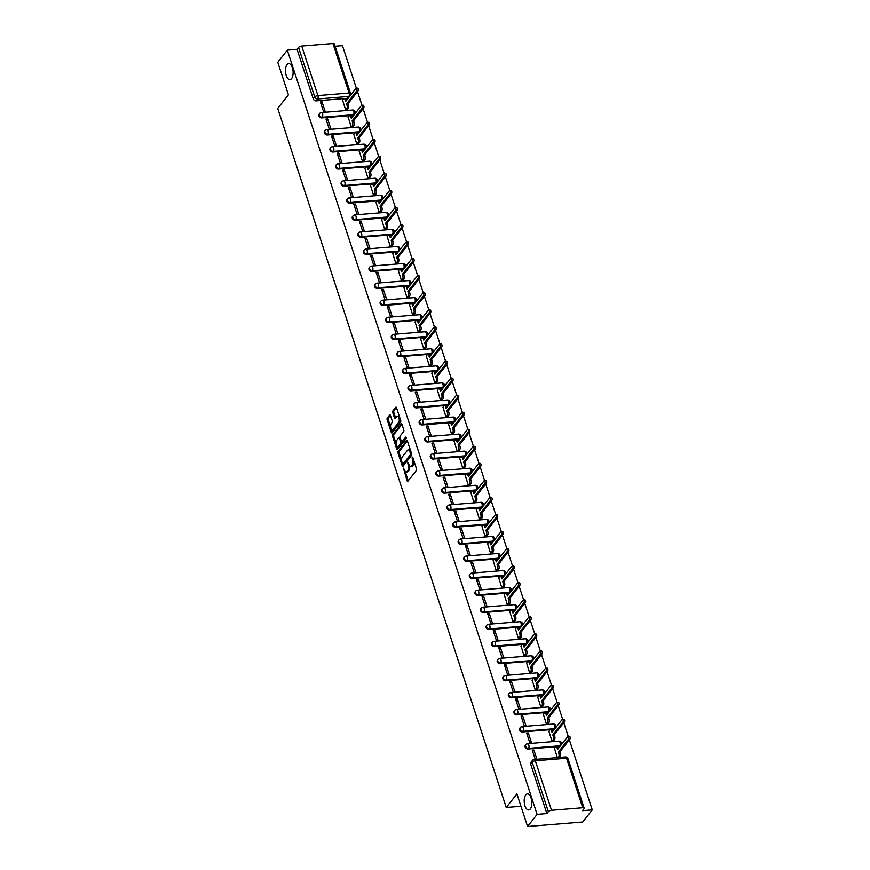 <?xml version="1.0" encoding="UTF-8"?>
<svg xmlns="http://www.w3.org/2000/svg" width="870" height="870" viewBox="0 0 870 870"><rect width="100%" height="100%" fill="white"/><g stroke="black" fill="none" stroke-linecap="round" stroke-linejoin="round"><path stroke-width="1.3" d="M403.441 468.147L407.084 480.719A1.229 0.576 -94.7 0 0 407.66 481.349A1.229 0.576 -94.7 0 0 407.91 481.197L416.371 470.442A1.229 0.576 -94.7 0 0 416.491 468.767L412.771 457.37L412.195 457.033L412.587 459.675A3.937 1.86 -94.7 0 1 412.206 465.026L411.499 465.918A3.937 1.86 -94.7 0 1 410.705 466.418A3.937 1.86 -94.7 0 1 408.878 464.395L407.812 462.59L408.215 465.232A3.937 1.86 -94.7 0 1 407.834 470.583L407.127 471.475A3.937 1.86 -94.7 0 1 406.323 471.975A3.937 1.86 -94.7 0 1 404.506 469.952L403.441 468.147M291.591 78.572A8.026 3.784 -94.7 0 0 292.82 69.415A8.026 3.784 -94.7 0 0 288.655 63.575A8.026 3.784 -94.7 0 0 287.013 64.576A8.026 3.784 -94.7 0 0 285.784 73.732A8.026 3.784 -94.7 0 0 289.96 79.572A8.026 3.784 -94.7 0 0 291.591 78.572M530.308 808.948A8.026 3.784 -94.7 0 0 531.537 799.791A8.026 3.784 -94.7 0 0 527.372 793.94A8.026 3.784 -94.7 0 0 525.741 794.952A8.026 3.784 -94.7 0 0 524.512 804.108A8.026 3.784 -94.7 0 0 528.677 809.948A8.026 3.784 -94.7 0 0 530.308 808.948M354.514 114.318A2.512 1.979 -141.8 0 1 353.492 114.709L322.281 117.254A2.512 1.979 -141.8 0 1 319.594 113.513L319.072 114.187A2.512 1.979 38.2 0 0 321.759 117.918L352.97 115.373A2.512 1.979 38.2 0 0 353.992 114.981M360.093 131.37A2.512 1.979 -141.8 0 1 359.071 131.761L327.859 134.306A2.512 1.979 -141.8 0 1 325.173 130.565L324.64 131.239A2.512 1.979 38.2 0 0 327.327 134.981L358.549 132.436A2.512 1.979 38.2 0 0 359.56 132.044M365.661 148.433A2.512 1.979 -141.8 0 1 364.65 148.824L333.428 151.369A2.512 1.979 -141.8 0 1 330.741 147.628L330.219 148.292A2.512 1.979 38.2 0 0 332.905 152.032L364.117 149.488A2.512 1.979 38.2 0 0 365.139 149.096M371.24 165.485A2.512 1.979 -141.8 0 1 370.218 165.876L339.006 168.421A2.512 1.979 -141.8 0 1 336.32 164.68L335.798 165.354A2.512 1.979 38.2 0 0 338.484 169.095L369.696 166.551A2.512 1.979 38.2 0 0 370.718 166.159M376.819 182.537A2.512 1.979 -141.8 0 1 375.796 182.928L344.585 185.473A2.512 1.979 -141.8 0 1 341.899 181.743L341.366 182.406A2.512 1.979 38.2 0 0 344.052 186.147L375.274 183.603A2.512 1.979 38.2 0 0 376.286 183.211M382.387 199.6A2.512 1.979 -141.8 0 1 381.375 199.991L350.153 202.536A2.512 1.979 -141.8 0 1 347.467 198.795L346.945 199.469A2.512 1.979 38.2 0 0 349.631 203.199L380.842 200.655A2.512 1.979 38.2 0 0 381.865 200.263M387.966 216.652A2.512 1.979 -141.8 0 1 386.943 217.043L355.732 219.588A2.512 1.979 -141.8 0 1 353.046 215.858L352.513 216.521A2.512 1.979 38.2 0 0 355.199 220.262L386.421 217.717A2.512 1.979 38.2 0 0 387.444 217.326M393.544 233.715A2.512 1.979 -141.8 0 1 392.522 234.106L361.311 236.651A2.512 1.979 -141.8 0 1 358.625 232.91L358.092 233.573A2.512 1.979 38.2 0 0 360.778 237.314L391.989 234.769A2.512 1.979 38.2 0 0 393.012 234.378M399.112 250.767A2.512 1.979 -141.8 0 1 398.101 251.158L366.879 253.703A2.512 1.979 -141.8 0 1 364.193 249.962L363.671 250.636A2.512 1.979 38.2 0 0 366.357 254.377L397.568 251.832A2.512 1.979 38.2 0 0 398.59 251.441M404.691 267.829A2.512 1.979 -141.8 0 1 403.669 268.221L372.458 270.766A2.512 1.979 -141.8 0 1 369.772 267.025L369.239 267.688A2.512 1.979 38.2 0 0 371.925 271.429L403.147 268.884A2.512 1.979 38.2 0 0 404.158 268.493M410.27 284.881A2.512 1.979 -141.8 0 1 409.248 285.273L378.037 287.818A2.512 1.979 -141.8 0 1 375.351 284.077L374.818 284.751A2.512 1.979 38.2 0 0 377.504 288.492L408.715 285.947A2.512 1.979 38.2 0 0 409.737 285.545M415.838 301.933A2.512 1.979 -141.8 0 1 414.816 302.325L383.605 304.87A2.512 1.979 -141.8 0 1 380.919 301.14L380.397 301.803A2.512 1.979 38.2 0 0 383.083 305.544L414.294 302.999A2.512 1.979 38.2 0 0 415.316 302.608M421.417 318.996A2.512 1.979 -141.8 0 1 420.395 319.388L389.184 321.933A2.512 1.979 -141.8 0 1 386.497 318.192L385.965 318.866A2.512 1.979 38.2 0 0 388.651 322.596L419.873 320.051A2.512 1.979 38.2 0 0 420.884 319.66M426.985 336.048A2.512 1.979 -141.8 0 1 425.974 336.44L394.752 338.985A2.512 1.979 -141.8 0 1 392.065 335.244L391.543 335.918A2.512 1.979 38.2 0 0 394.23 339.659L425.441 337.114A2.512 1.979 38.2 0 0 426.463 336.723M432.564 353.111A2.512 1.979 -141.8 0 1 431.542 353.503L400.33 356.047A2.512 1.979 -141.8 0 1 397.644 352.306L397.122 352.97A2.512 1.979 38.2 0 0 399.808 356.711L431.02 354.166A2.512 1.979 38.2 0 0 432.042 353.775M438.143 370.163A2.512 1.979 -141.8 0 1 437.121 370.555L405.909 373.099A2.512 1.979 -141.8 0 1 403.223 369.358L402.69 370.033A2.512 1.979 38.2 0 0 405.376 373.774L436.599 371.229A2.512 1.979 38.2 0 0 437.61 370.837M443.711 387.215A2.512 1.979 -141.8 0 1 442.699 387.618L411.477 390.162A2.512 1.979 -141.8 0 1 408.791 386.421L408.269 387.085A2.512 1.979 38.2 0 0 410.955 390.826L442.167 388.281A2.512 1.979 38.2 0 0 443.189 387.889M449.29 404.278A2.512 1.979 -141.8 0 1 448.267 404.67L417.056 407.214A2.512 1.979 -141.8 0 1 414.37 403.473L413.848 404.148A2.512 1.979 38.2 0 0 416.534 407.889L447.745 405.344A2.512 1.979 38.2 0 0 448.768 404.941M454.869 421.33A2.512 1.979 -141.8 0 1 453.846 421.722L422.635 424.266A2.512 1.979 -141.8 0 1 419.949 420.536L419.416 421.2A2.512 1.979 38.2 0 0 422.102 424.941L453.324 422.396A2.512 1.979 38.2 0 0 454.336 422.004M460.437 438.393A2.512 1.979 -141.8 0 1 459.425 438.784L428.203 441.329A2.512 1.979 -141.8 0 1 425.517 437.588L424.995 438.262A2.512 1.979 38.2 0 0 427.681 441.993L458.892 439.448A2.512 1.979 38.2 0 0 459.915 439.056M466.015 455.445A2.512 1.979 -141.8 0 1 464.993 455.837L433.782 458.381A2.512 1.979 -141.8 0 1 431.096 454.64L430.563 455.314A2.512 1.979 38.2 0 0 433.249 459.055L464.471 456.511A2.512 1.979 38.2 0 0 465.483 456.119M471.594 472.508A2.512 1.979 -141.8 0 1 470.572 472.899L439.361 475.444A2.512 1.979 -141.8 0 1 436.675 471.703L436.142 472.366A2.512 1.979 38.2 0 0 438.828 476.107L470.039 473.563A2.512 1.979 38.2 0 0 471.061 473.171M477.162 489.56A2.512 1.979 -141.8 0 1 476.151 489.951L444.929 492.496A2.512 1.979 -141.8 0 1 442.243 488.755L441.721 489.429A2.512 1.979 38.2 0 0 444.407 493.17L475.618 490.626A2.512 1.979 38.2 0 0 476.64 490.234M482.741 506.612A2.512 1.979 -141.8 0 1 481.719 507.003L450.508 509.548A2.512 1.979 -141.8 0 1 447.822 505.818L447.289 506.481A2.512 1.979 38.2 0 0 449.975 510.222L481.197 507.678A2.512 1.979 38.2 0 0 482.208 507.286M488.309 523.675A2.512 1.979 -141.8 0 1 487.298 524.066L456.076 526.611A2.512 1.979 -141.8 0 1 453.39 522.87L452.868 523.544A2.512 1.979 38.2 0 0 455.554 527.274L486.765 524.73A2.512 1.979 38.2 0 0 487.787 524.338M493.888 540.727A2.512 1.979 -141.8 0 1 492.866 541.118L461.655 543.663A2.512 1.979 -141.8 0 1 458.969 539.933L458.446 540.596A2.512 1.979 38.2 0 0 461.133 544.337L492.344 541.792A2.512 1.979 38.2 0 0 493.366 541.401M499.467 557.79A2.512 1.979 -141.8 0 1 498.445 558.181L467.233 560.726A2.512 1.979 -141.8 0 1 464.547 556.985L464.014 557.648A2.512 1.979 38.2 0 0 466.701 561.389L497.923 558.844A2.512 1.979 38.2 0 0 498.934 558.453M505.035 574.842A2.512 1.979 -141.8 0 1 504.024 575.233L472.801 577.778A2.512 1.979 -141.8 0 1 470.115 574.037L469.593 574.711A2.512 1.979 38.2 0 0 472.279 578.452L503.491 575.907A2.512 1.979 38.2 0 0 504.513 575.516M510.614 591.904A2.512 1.979 -141.8 0 1 509.592 592.296L478.38 594.841A2.512 1.979 -141.8 0 1 475.694 591.1L475.172 591.763A2.512 1.979 38.2 0 0 477.858 595.504L509.07 592.959A2.512 1.979 38.2 0 0 510.092 592.568M516.193 608.957A2.512 1.979 -141.8 0 1 515.17 609.348L483.959 611.893A2.512 1.979 -141.8 0 1 481.273 608.152L480.74 608.826A2.512 1.979 38.2 0 0 483.426 612.567L514.649 610.022A2.512 1.979 38.2 0 0 515.66 609.62M521.761 626.008A2.512 1.979 -141.8 0 1 520.749 626.4L489.527 628.945A2.512 1.979 -141.8 0 1 486.841 625.215L486.319 625.878A2.512 1.979 38.2 0 0 489.005 629.619L520.216 627.074A2.512 1.979 38.2 0 0 521.239 626.683M527.34 643.071A2.512 1.979 -141.8 0 1 526.317 643.463L495.106 646.008A2.512 1.979 -141.8 0 1 492.42 642.267L491.887 642.941A2.512 1.979 38.2 0 0 494.573 646.671L525.795 644.126A2.512 1.979 38.2 0 0 526.807 643.735M532.918 660.123A2.512 1.979 -141.8 0 1 531.896 660.515L500.685 663.06A2.512 1.979 -141.8 0 1 497.999 659.319L497.466 659.993A2.512 1.979 38.2 0 0 500.152 663.734L531.363 661.189A2.512 1.979 38.2 0 0 532.386 660.798M538.486 677.186A2.512 1.979 -141.8 0 1 537.475 677.578L506.253 680.122A2.512 1.979 -141.8 0 1 503.567 676.381L503.045 677.045A2.512 1.979 38.2 0 0 505.731 680.786L536.942 678.241A2.512 1.979 38.2 0 0 537.964 677.85M544.065 694.238A2.512 1.979 -141.8 0 1 543.043 694.63L511.832 697.174A2.512 1.979 -141.8 0 1 509.146 693.433L508.613 694.108A2.512 1.979 38.2 0 0 511.299 697.849L542.521 695.304A2.512 1.979 38.2 0 0 543.532 694.912M549.644 711.29A2.512 1.979 -141.8 0 1 548.622 711.693L517.4 714.237A2.512 1.979 -141.8 0 1 514.714 710.496L514.192 711.16A2.512 1.979 38.2 0 0 516.878 714.901L548.089 712.356A2.512 1.979 38.2 0 0 549.111 711.964M555.212 728.353A2.512 1.979 -141.8 0 1 554.19 728.745L522.979 731.289A2.512 1.979 -141.8 0 1 520.293 727.548L519.771 728.223A2.512 1.979 38.2 0 0 522.457 731.964L553.668 729.419A2.512 1.979 38.2 0 0 554.69 729.016M560.791 745.405A2.512 1.979 -141.8 0 1 559.769 745.797L528.558 748.341A2.512 1.979 -141.8 0 1 525.871 744.611L525.339 745.275A2.512 1.979 38.2 0 0 528.025 749.016L559.247 746.471A2.512 1.979 38.2 0 0 560.258 746.079M390.456 415.49A1.229 0.576 -94.7 0 0 389.89 414.859A1.229 0.576 -94.7 0 0 389.64 415.023L387.27 418.035A1.229 0.576 -94.7 0 0 387.15 419.71L391.282 432.368A1.229 0.576 -94.7 0 0 391.859 432.999A1.229 0.576 -94.7 0 0 392.109 432.847L400.57 422.091A1.229 0.576 -94.7 0 0 400.689 420.428L396.546 407.758A1.229 0.576 -94.7 0 0 395.98 407.127A1.229 0.576 -94.7 0 0 395.73 407.28L392.859 410.923A1.229 0.576 -94.7 0 0 392.74 412.597L394.512 418.013A1.229 0.576 -94.7 0 0 395.089 418.644A1.229 0.576 -94.7 0 0 395.339 418.492L396.753 416.686A3.295 1.555 -94.7 0 1 397.427 416.273A3.295 1.555 -94.7 0 1 399.134 418.666A3.295 1.555 -94.7 0 1 398.634 422.428L393.066 429.508A3.295 1.555 -94.7 0 1 392.392 429.921A3.295 1.555 -94.7 0 1 390.684 427.518A3.295 1.555 -94.7 0 1 391.185 423.766L392.109 422.581A1.229 0.576 -94.7 0 0 392.229 420.917L390.456 415.49M551.526 810.307L582.737 807.762A2.512 1 161.9 0 1 584.161 808.208A2.512 1 161.9 0 1 583.987 808.806L582.498 810.688L592.263 809.894L582.726 822.009L527.579 826.5L516.921 793.918L506.242 807.49L277.737 108.391L288.427 94.819L277.78 62.238L287.307 50.123L537.105 814.385L546.871 813.591L548.361 811.71L532.168 762.174A2.512 1.979 -141.8 0 1 532.407 760.445L530.917 762.337A2.512 1.979 -141.8 0 0 530.678 764.067L532.168 762.174A2.512 1 161.9 0 1 535.333 760.782L551.526 810.307A2.512 1 161.9 0 0 548.361 811.71M527.579 826.5L537.105 814.385M398.177 451.41A1.229 0.576 -94.7 0 0 398.058 453.085L402.19 465.744A1.229 0.576 -94.7 0 0 402.767 466.374A1.229 0.576 -94.7 0 0 403.017 466.222L411.477 455.467A1.229 0.576 -94.7 0 0 411.597 453.803L407.464 441.133A1.229 0.576 -94.7 0 0 406.888 440.503A1.229 0.576 -94.7 0 0 406.638 440.655L398.177 451.41L399.276 451.323A1.229 0.576 -94.7 0 0 399.156 452.998L401.625 460.534M396.742 449.061L392.598 436.392A1.229 0.576 -94.7 0 1 392.718 434.728L401.19 423.973A1.229 0.576 -94.7 0 1 401.44 423.82A1.229 0.576 -94.7 0 1 402.005 424.451L403.778 429.867A1.229 0.576 -94.7 0 1 403.658 431.542L400.222 435.903A1.229 0.576 -94.7 0 0 400.102 437.566L401.277 441.166A1.229 0.576 -94.7 0 0 401.853 441.797A1.229 0.576 -94.7 0 0 402.103 441.645L405.681 437.099L406.17 438.6L397.557 449.529A1.229 0.576 -94.7 0 1 397.307 449.692A1.229 0.576 -94.7 0 1 396.742 449.061L397.84 448.963L396.861 445.962M348.413 97.929A2.512 1.979 -141.8 0 1 347.391 98.321L316.18 100.866L317.67 98.973A2.512 1.979 -141.8 0 1 314.744 96.972L298.551 47.437A2.512 1 -18.1 0 1 301.716 46.045L332.938 43.5A2.512 1 -18.1 0 1 334.363 43.935L350.556 93.471A2.512 1 -18.1 0 0 349.12 93.025L332.938 43.5M592.263 809.894L569.35 739.794M568.24 736.422L563.771 722.742M562.672 719.359L558.203 705.69M557.094 702.307L552.624 688.627M551.515 685.255L547.045 671.575M545.947 668.193L541.477 654.512M540.368 651.141L535.898 637.46M534.8 634.078L530.319 620.408M529.221 617.026L524.751 603.345M523.642 599.963L519.172 586.293M518.074 582.911L513.604 569.23M512.495 565.859L508.026 552.178M506.916 548.796L502.447 535.115M501.348 531.744L496.879 518.063M495.769 514.681L491.3 501.011M490.191 497.629L485.721 483.948M484.623 480.566L480.153 466.896M479.044 463.514L474.574 449.833M473.476 446.462L468.995 432.781M467.897 429.399L463.427 415.719M462.318 412.347L457.848 398.667M456.75 395.284L452.28 381.615M451.171 378.232L446.701 364.552M445.592 361.18L441.123 347.5M440.024 344.118L435.555 330.437M434.445 327.066L429.976 313.385M428.866 310.003L424.397 296.333M423.298 292.951L418.829 279.27M417.72 275.888L413.25 262.218M412.141 258.836L407.671 245.155M406.573 241.784L402.103 228.103M400.994 224.721L396.524 211.04M395.426 207.669L390.945 193.988M389.847 190.606L385.377 176.936M384.268 173.554L379.798 159.873M378.7 156.491L374.23 142.821M373.121 139.439L368.652 125.758M367.542 122.387L363.073 108.706M361.974 105.324L357.505 91.644M356.396 88.272L342.454 45.631L335.113 46.23M287.307 50.123L297.072 49.329L298.551 47.437M554.484 748.32L557.333 757.607M536.931 759.271L533.897 749.994L532.701 751.517M533.897 749.994L532.244 750.136L535.278 759.412M528.318 732.942L526.665 733.073L529.884 742.915L531.537 742.784L528.318 732.942L527.122 734.465M548.905 731.257L551.939 741.12L553.548 740.838M522.75 715.879L521.097 716.021L524.305 725.863L525.958 725.721L522.75 715.879L521.543 717.402M543.326 714.205L546.371 724.057L547.98 723.775M517.171 698.827L515.519 698.958L518.737 708.8L520.39 708.669L517.171 698.827L515.975 700.35M537.758 697.153L540.792 707.005L542.401 706.723M511.593 681.765L509.94 681.906L513.159 691.748L514.812 691.606L511.593 681.765L510.396 683.298M532.179 680.09L535.224 689.943L536.823 689.66M506.025 664.713L504.372 664.843L507.58 674.685L509.244 674.554L506.025 664.713L504.817 666.235M526.6 663.038L529.645 672.891L531.255 672.608M500.446 647.661L498.793 647.791L502.012 657.633L503.665 657.492L500.446 647.661L499.249 649.183M521.032 645.975L524.066 655.828L525.676 655.556M494.878 630.598L493.214 630.739L496.433 640.57L498.086 640.44L494.878 630.598L493.671 632.12M515.453 628.923L518.498 638.776L520.097 638.493M489.299 613.546L487.646 613.676L490.865 623.518L492.518 623.388L489.299 613.546L488.103 615.068M509.874 611.86L512.919 621.724L514.529 621.441M483.72 596.483L482.067 596.624L485.286 606.466L486.939 606.325L483.72 596.483L482.524 598.016M504.306 594.808L507.34 604.661L508.95 604.378M478.152 579.431L476.488 579.561L479.707 589.403L481.36 589.273L478.152 579.431L476.945 580.953M498.727 577.756L501.772 587.609L503.371 587.326M472.573 562.368L470.92 562.509L474.139 572.351L475.792 572.21L472.573 562.368L471.377 563.901M493.149 560.693L496.194 570.546L497.803 570.263M466.994 545.316L465.341 545.447L468.56 555.288L470.213 555.158L466.994 545.316L465.798 546.838M487.581 543.641L490.615 553.494L492.224 553.211M461.426 528.264L459.773 528.394L462.981 538.236L464.634 538.095L461.426 528.264L460.219 529.786M482.002 526.578L485.047 536.442L486.656 536.159M455.847 511.201L454.194 511.342L457.413 521.173L459.066 521.043L455.847 511.201L454.651 512.724M476.434 509.526L479.468 519.379L481.077 519.096M450.268 494.149L448.615 494.28L451.834 504.121L453.487 503.991L450.268 494.149L449.072 495.672M470.855 492.474L473.9 502.327L475.498 502.044M444.7 477.086L443.047 477.228L446.256 487.069L447.919 486.928L444.7 477.086L443.493 478.62M465.276 475.411L468.321 485.264L469.93 484.981M439.122 460.034L437.469 460.165L440.688 470.007L442.341 469.876L439.122 460.034L437.925 461.557M459.708 458.359L462.742 468.212L464.352 467.929M433.554 442.982L431.89 443.113L435.109 452.955L436.762 452.813L433.554 442.982L432.346 444.505M454.129 441.297L457.174 451.149L458.773 450.867M427.975 425.919L426.322 426.061L429.53 435.892L431.194 435.761L427.975 425.919L426.768 427.442M448.55 424.245L451.595 434.097L453.205 433.815M422.396 408.867L420.743 408.998L423.962 418.84L425.615 418.709L422.396 408.867L421.2 410.39M442.982 407.182L446.016 417.045L447.626 416.763M416.828 391.804L415.164 391.946L418.383 401.788L420.036 401.646L416.828 391.804L415.621 393.327M437.403 390.13L440.448 399.982L442.047 399.7M411.249 374.752L409.596 374.883L412.815 384.725L414.468 384.594L411.249 374.752L410.053 376.275M431.824 373.078L434.869 382.93L436.479 382.648M405.67 357.69L404.017 357.831L407.236 367.673L408.889 367.531L405.67 357.69L404.474 359.223M426.256 356.015L429.291 365.868L430.9 365.585M400.102 340.638L398.449 340.768L401.657 350.61L403.31 350.479L400.102 340.638L398.895 342.16M420.678 338.963L423.723 348.816L425.332 348.533M394.523 323.586L392.87 323.716L396.089 333.558L397.742 333.417L394.523 323.586L393.327 325.108M415.11 321.9L418.144 331.753L419.753 331.481M388.944 306.523L387.291 306.664L390.51 316.495L392.163 316.365L388.944 306.523L387.748 308.045M409.531 304.848L412.576 314.701L414.174 314.418M383.376 289.471L381.723 289.601L384.931 299.443L386.595 299.313L383.376 289.471L382.169 290.993M403.952 287.785L406.997 297.649L408.606 297.366M377.797 272.408L376.144 272.549L379.363 282.391L381.017 282.25L377.797 272.408L376.601 273.941M398.384 270.733L401.418 280.586L403.027 280.303M372.219 255.356L370.566 255.486L373.785 265.328L375.438 265.198L372.219 255.356L371.022 256.878M392.805 253.681L395.85 263.534L397.449 263.251M366.651 238.293L364.998 238.434L368.206 248.276L369.87 248.135L366.651 238.293L365.443 239.826M387.226 236.618L390.271 246.471L391.881 246.188M361.072 221.241L359.419 221.371L362.638 231.213L364.291 231.083L361.072 221.241L359.875 222.763M381.658 219.566L384.692 229.419L386.302 229.136M355.504 204.189L353.84 204.319L357.059 214.161L358.712 214.02L355.504 204.189L354.297 205.711M376.079 202.503L379.124 212.367L380.723 212.084M349.925 187.126L348.272 187.267L351.491 197.099L353.144 196.968L349.925 187.126L348.729 188.649M370.5 185.451L373.545 195.304L375.155 195.021M344.346 170.074L342.693 170.205L345.912 180.046L347.565 179.916L344.346 170.074L343.15 171.597M364.932 168.399L367.966 178.252L369.576 177.969M338.778 153.011L337.125 153.153L340.333 162.994L341.986 162.853L338.778 153.011L337.571 154.545M359.353 151.336L362.398 161.189L363.997 160.906M333.199 135.959L331.546 136.09L334.765 145.932L336.418 145.801L333.199 135.959L332.003 137.482M353.785 134.284L356.82 144.137L358.429 143.855M327.62 118.907L325.967 119.038L329.186 128.88L330.839 128.738L327.62 118.907L326.424 120.43M348.207 117.222L351.241 127.074L352.85 126.792M322.052 101.844L320.399 101.986L323.607 111.817L325.26 111.686L322.052 101.844L320.845 103.367M342.628 100.17L345.673 110.022L347.282 109.74M506.242 807.49L520.967 806.283M297.072 49.329L313.254 98.854A2.512 1.979 38.2 0 0 316.18 100.866M546.871 813.591L530.678 764.067M406.323 471.975L407.432 471.877A3.937 1.86 -94.7 0 0 408.237 471.388L407.127 471.475M409.455 465.624A3.937 1.86 -94.7 0 1 408.933 470.496L408.237 471.388M410.705 466.418L411.804 466.331A3.937 1.86 -94.7 0 0 412.608 465.831L411.499 465.918M414.022 461.23A3.937 1.86 -94.7 0 1 413.315 464.939L412.608 465.831M405.115 471.225L408.193 480.631A1.229 0.576 -94.7 0 0 408.247 480.773M407.41 440.992L399.276 451.323M402.81 464.167L403.299 465.657A1.229 0.576 -94.7 0 0 403.354 465.798M402.462 463.732L403.038 464.058L410.477 454.629L410.042 451.9A3.937 1.86 -94.7 0 0 408.226 449.888A3.937 1.86 -94.7 0 0 407.421 450.377L402.342 456.826A3.937 1.86 -94.7 0 0 401.962 462.177L402.462 463.732M403.778 464.004L403.038 464.058M411.695 454.26L404.148 463.971M410.531 450.529A3.937 1.86 -94.7 0 0 409.324 449.79L408.226 449.888M396.067 443.526L393.708 436.305L392.598 436.392M401.951 424.31L393.827 434.63A1.229 0.576 -94.7 0 0 393.708 436.305M402.679 441.59A1.229 0.576 -94.7 0 0 402.951 441.699A1.229 0.576 -94.7 0 0 403.201 441.547L406.301 437.621M396.666 440.427A3.295 1.555 -94.7 0 0 396.154 444.178A3.295 1.555 -94.7 0 0 397.873 446.582A3.295 1.555 -94.7 0 0 398.536 446.169L400.504 443.667A1.229 0.576 -94.7 0 0 400.624 442.003L399.45 438.404A1.229 0.576 -94.7 0 0 398.873 437.773A1.229 0.576 -94.7 0 0 398.623 437.925L396.666 440.427M397.873 446.582L398.971 446.484A3.295 1.555 -94.7 0 0 399.645 446.071L398.536 446.169M401.668 441.753L401.722 441.906A1.229 0.576 -94.7 0 1 401.603 443.58L399.645 446.071M392.392 429.921L393.49 429.823A3.295 1.555 -94.7 0 0 394.164 429.421L393.066 429.508M400.352 419.373A3.295 1.555 -94.7 0 1 399.732 422.341L394.164 429.421M399.482 416.73A3.295 1.555 -94.7 0 0 398.536 416.186L397.427 416.273M396.502 407.617L393.969 410.836A1.229 0.576 -94.7 0 0 393.849 412.51L395.622 417.926A1.229 0.576 -94.7 0 0 395.665 418.068M391.435 429.378L392.392 432.281A1.229 0.576 -94.7 0 0 392.435 432.423M390.412 415.349L388.368 417.948A1.229 0.576 -94.7 0 0 388.248 419.612L390.576 426.724M558.051 757.553L558.616 756.835A2.512 1.185 -94.7 0 0 558.866 753.431L558.399 752.006L568.534 739.13A1.446 0.674 -94.7 0 0 568.752 737.488A1.446 0.674 -94.7 0 0 568.001 736.444A1.446 0.674 -94.7 0 0 567.708 736.618L557.572 749.494L557.115 748.069A2.512 1.185 -94.7 0 0 555.952 746.786L557.387 746.667A2.512 1.185 85.3 0 1 558.54 747.95L558.616 748.167M555.952 746.786A2.512 1.185 -94.7 0 0 555.441 747.102L554.353 748.483M569.143 736.498A1.446 0.674 85.3 0 1 569.437 736.324A1.446 0.674 85.3 0 1 570.187 737.368A1.446 0.674 85.3 0 1 569.959 739.021L559.834 751.887L560.291 753.311A2.512 1.185 85.3 0 1 560.052 756.715L558.616 756.835M559.486 757.433L560.052 756.715M559.834 751.887L558.399 752.006M551.993 741.109L553.048 739.772A2.512 1.185 -94.7 0 0 553.287 736.368L552.82 734.954L562.955 722.078A1.446 0.674 -94.7 0 0 563.173 720.436A1.446 0.674 -94.7 0 0 562.422 719.381A1.446 0.674 -94.7 0 0 562.129 719.566L552.004 732.431L551.536 731.018A2.512 1.185 -94.7 0 0 550.373 729.734L551.808 729.615A2.512 1.185 85.3 0 1 552.972 730.898L553.037 731.115M550.373 729.734A2.512 1.185 -94.7 0 0 549.862 730.039L548.774 731.42M563.564 719.446A1.446 0.674 85.3 0 1 563.858 719.262A1.446 0.674 85.3 0 1 564.608 720.316A1.446 0.674 85.3 0 1 564.391 721.959L554.255 734.835L554.723 736.248A2.512 1.185 85.3 0 1 554.473 739.652L553.048 739.772M553.429 740.99L554.473 739.652M554.255 734.835L552.82 734.954M546.414 724.057L547.469 722.72A2.512 1.185 -94.7 0 0 547.708 719.316L547.252 717.891L557.376 705.026A1.446 0.674 -94.7 0 0 557.605 703.373A1.446 0.674 -94.7 0 0 556.854 702.329A1.446 0.674 -94.7 0 0 556.561 702.503L546.425 715.379L545.958 713.955A2.512 1.185 -94.7 0 0 544.794 712.671L546.229 712.552A2.512 1.185 85.3 0 1 547.393 713.835L547.469 714.053M544.794 712.671A2.512 1.185 -94.7 0 0 544.283 712.987L543.206 714.368M557.996 702.394A1.446 0.674 85.3 0 1 558.29 702.21A1.446 0.674 85.3 0 1 559.029 703.264A1.446 0.674 85.3 0 1 558.812 704.907L548.676 717.772L549.144 719.196A2.512 1.185 85.3 0 1 548.905 722.6L547.469 722.72M547.85 723.938L548.905 722.6M548.676 717.772L547.252 717.891M540.835 706.995L541.89 705.657A2.512 1.185 -94.7 0 0 542.14 702.253L541.673 700.839L551.808 687.963A1.446 0.674 -94.7 0 0 552.026 686.321A1.446 0.674 -94.7 0 0 551.275 685.266A1.446 0.674 -94.7 0 0 550.982 685.451L540.846 698.316L540.39 696.903A2.512 1.185 -94.7 0 0 539.226 695.619L540.661 695.5A2.512 1.185 85.3 0 1 541.814 696.783L541.89 697M539.226 695.619A2.512 1.185 -94.7 0 0 538.715 695.935L537.627 697.305M552.417 685.332A1.446 0.674 85.3 0 1 552.711 685.158A1.446 0.674 85.3 0 1 553.461 686.202A1.446 0.674 85.3 0 1 553.244 687.844L543.108 700.72L543.565 702.144A2.512 1.185 85.3 0 1 543.326 705.548L541.89 705.657M542.271 706.886L543.326 705.548M543.108 700.72L541.673 700.839M535.267 689.943L536.322 688.605A2.512 1.185 -94.7 0 0 536.562 685.201L536.094 683.776L546.229 670.911A1.446 0.674 -94.7 0 0 546.447 669.258A1.446 0.674 -94.7 0 0 545.697 668.214A1.446 0.674 -94.7 0 0 545.403 668.399L535.278 681.264L534.811 679.84A2.512 1.185 -94.7 0 0 533.647 678.557L535.083 678.448A2.512 1.185 85.3 0 1 536.246 679.731L536.312 679.948M533.647 678.557A2.512 1.185 -94.7 0 0 533.136 678.872L532.048 680.253M546.838 668.28A1.446 0.674 85.3 0 1 547.132 668.095A1.446 0.674 85.3 0 1 547.882 669.15A1.446 0.674 85.3 0 1 547.665 670.792L537.529 683.668L537.997 685.082A2.512 1.185 85.3 0 1 537.747 688.485L536.322 688.605M536.703 689.823L537.747 688.485M537.529 683.668L536.094 683.776M529.689 672.891L530.743 671.553A2.512 1.185 -94.7 0 0 530.983 668.149L530.526 666.725L540.651 653.848A1.446 0.674 -94.7 0 0 540.879 652.206A1.446 0.674 -94.7 0 0 540.129 651.151A1.446 0.674 -94.7 0 0 539.835 651.336L529.699 664.212L529.232 662.788A2.512 1.185 -94.7 0 0 528.068 661.504L529.504 661.385A2.512 1.185 85.3 0 1 530.667 662.668L530.743 662.886M528.068 661.504A2.512 1.185 -94.7 0 0 527.557 661.82L526.481 663.201M541.27 651.217A1.446 0.674 85.3 0 1 541.564 651.043A1.446 0.674 85.3 0 1 542.314 652.087A1.446 0.674 85.3 0 1 542.086 653.74L531.951 666.605L532.418 668.029A2.512 1.185 85.3 0 1 532.179 671.433L530.743 671.553M531.124 672.771L532.179 671.433M531.951 666.605L530.526 666.725M524.11 655.828L525.165 654.49A2.512 1.185 -94.7 0 0 525.415 651.086L524.947 649.662L535.083 636.796A1.446 0.674 -94.7 0 0 535.3 635.154A1.446 0.674 -94.7 0 0 534.55 634.1A1.446 0.674 -94.7 0 0 534.256 634.284L524.121 647.149L523.664 645.725A2.512 1.185 -94.7 0 0 522.5 644.442L523.936 644.333A2.512 1.185 85.3 0 1 525.099 645.616L525.165 645.834M522.5 644.442A2.512 1.185 -94.7 0 0 521.989 644.757L520.902 646.138M535.692 634.165A1.446 0.674 85.3 0 1 535.985 633.98A1.446 0.674 85.3 0 1 536.736 635.035A1.446 0.674 85.3 0 1 536.518 636.677L526.383 649.553L526.85 650.967A2.512 1.185 85.3 0 1 526.6 654.37L525.165 654.49M525.545 655.708L526.6 654.37M526.383 649.553L524.947 649.662M518.542 638.776L519.597 637.438A2.512 1.185 -94.7 0 0 519.836 634.034L519.368 632.61L529.504 619.734A1.446 0.674 -94.7 0 0 529.721 618.091A1.446 0.674 -94.7 0 0 528.982 617.047A1.446 0.674 -94.7 0 0 528.688 617.221L518.553 630.097L518.085 628.673A2.512 1.185 -94.7 0 0 516.921 627.39L518.357 627.27A2.512 1.185 85.3 0 1 519.52 628.553L519.586 628.771M516.921 627.39A2.512 1.185 -94.7 0 0 516.41 627.705L515.323 629.086M530.113 617.113A1.446 0.674 85.3 0 1 530.406 616.928A1.446 0.674 85.3 0 1 531.157 617.972A1.446 0.674 85.3 0 1 530.939 619.625L520.804 632.49L521.271 633.915A2.512 1.185 85.3 0 1 521.032 637.318L519.597 637.438M519.977 638.656L521.032 637.318M520.804 632.49L519.368 632.61M512.963 621.713L514.018 620.375A2.512 1.185 -94.7 0 0 514.257 616.971L513.8 615.558L523.925 602.682A1.446 0.674 -94.7 0 0 524.153 601.039A1.446 0.674 -94.7 0 0 523.403 599.985A1.446 0.674 -94.7 0 0 523.109 600.169L512.974 613.035L512.506 611.621A2.512 1.185 -94.7 0 0 511.353 610.338L512.778 610.218A2.512 1.185 85.3 0 1 513.942 611.501L514.018 611.719M511.353 610.338A2.512 1.185 -94.7 0 0 510.842 610.642L509.755 612.023M524.545 600.05A1.446 0.674 85.3 0 1 524.838 599.865A1.446 0.674 85.3 0 1 525.589 600.92A1.446 0.674 85.3 0 1 525.36 602.562L515.236 615.438L515.692 616.863A2.512 1.185 85.3 0 1 515.453 620.266L514.018 620.375M514.398 621.604L515.453 620.266M515.236 615.438L513.8 615.558M507.395 604.661L508.439 603.323A2.512 1.185 -94.7 0 0 508.689 599.919L508.221 598.495L518.357 585.63A1.446 0.674 -94.7 0 0 518.574 583.977A1.446 0.674 -94.7 0 0 517.824 582.933A1.446 0.674 -94.7 0 0 517.53 583.107L507.395 595.983L506.938 594.558A2.512 1.185 -94.7 0 0 505.774 593.275L507.21 593.155A2.512 1.185 85.3 0 1 508.374 594.438L508.439 594.656M505.774 593.275A2.512 1.185 -94.7 0 0 505.263 593.59L504.176 594.971M518.966 582.998A1.446 0.674 85.3 0 1 519.26 582.813A1.446 0.674 85.3 0 1 520.01 583.868A1.446 0.674 85.3 0 1 519.792 585.51L509.657 598.375L510.124 599.8A2.512 1.185 85.3 0 1 509.874 603.204L508.439 603.323M508.819 604.541L509.874 603.204M509.657 598.375L508.221 598.495M501.816 587.598L502.871 586.26A2.512 1.185 -94.7 0 0 503.11 582.856L502.642 581.443L512.778 568.567A1.446 0.674 -94.7 0 0 512.995 566.925A1.446 0.674 -94.7 0 0 512.256 565.87A1.446 0.674 -94.7 0 0 511.962 566.055L501.827 578.92L501.359 577.506A2.512 1.185 -94.7 0 0 500.196 576.223L501.631 576.103A2.512 1.185 85.3 0 1 502.795 577.386L502.871 577.604M500.196 576.223A2.512 1.185 -94.7 0 0 499.684 576.538L498.597 577.908M513.387 565.935A1.446 0.674 85.3 0 1 513.681 565.761A1.446 0.674 85.3 0 1 514.431 566.805A1.446 0.674 85.3 0 1 514.213 568.447L504.078 581.323L504.546 582.748A2.512 1.185 85.3 0 1 504.306 586.152L502.871 586.26M503.251 587.489L504.306 586.152M504.078 581.323L502.642 581.443M496.237 570.546L497.292 569.208A2.512 1.185 -94.7 0 0 497.542 565.804L497.074 564.38L507.21 551.515A1.446 0.674 -94.7 0 0 507.428 549.862A1.446 0.674 -94.7 0 0 506.677 548.818A1.446 0.674 -94.7 0 0 506.383 549.003L496.248 561.868L495.78 560.443A2.512 1.185 -94.7 0 0 494.628 559.16L496.052 559.051A2.512 1.185 85.3 0 1 497.216 560.334L497.292 560.552M494.628 559.16A2.512 1.185 -94.7 0 0 494.116 559.475L493.029 560.856M507.819 548.883A1.446 0.674 85.3 0 1 508.113 548.698A1.446 0.674 85.3 0 1 508.863 549.753A1.446 0.674 85.3 0 1 508.635 551.395L498.51 564.271L498.967 565.685A2.512 1.185 85.3 0 1 498.727 569.089L497.292 569.208M497.673 570.426L498.727 569.089M498.51 564.271L497.074 564.38M490.669 553.494L491.713 552.156A2.512 1.185 -94.7 0 0 491.963 548.752L491.496 547.328L501.631 534.452A1.446 0.674 -94.7 0 0 501.849 532.81A1.446 0.674 -94.7 0 0 501.098 531.766A1.446 0.674 -94.7 0 0 500.805 531.94L490.68 544.816L490.212 543.391A2.512 1.185 -94.7 0 0 489.049 542.108L490.484 541.988A2.512 1.185 85.3 0 1 491.648 543.271L491.713 543.489M489.049 542.108A2.512 1.185 -94.7 0 0 488.538 542.423L487.45 543.804M502.24 531.82A1.446 0.674 85.3 0 1 502.534 531.646A1.446 0.674 85.3 0 1 503.284 532.69A1.446 0.674 85.3 0 1 503.067 534.343L492.931 547.208L493.399 548.633A2.512 1.185 85.3 0 1 493.149 552.037L491.713 552.156M492.094 553.374L493.149 552.037M492.931 547.208L491.496 547.328M485.09 536.431L486.145 535.093A2.512 1.185 -94.7 0 0 486.384 531.69L485.928 530.265L496.052 517.4A1.446 0.674 -94.7 0 0 496.281 515.758A1.446 0.674 -94.7 0 0 495.53 514.703A1.446 0.674 -94.7 0 0 495.237 514.888L485.101 527.753L484.633 526.339A2.512 1.185 -94.7 0 0 483.47 525.045L484.905 524.936A2.512 1.185 85.3 0 1 486.069 526.219L486.145 526.437M483.47 525.045A2.512 1.185 -94.7 0 0 482.959 525.36L481.882 526.741M496.672 514.768A1.446 0.674 85.3 0 1 496.966 514.583A1.446 0.674 85.3 0 1 497.705 515.638A1.446 0.674 85.3 0 1 497.488 517.28L487.352 530.156L487.82 531.57A2.512 1.185 85.3 0 1 487.581 534.974L486.145 535.093M486.526 536.312L487.581 534.974M487.352 530.156L485.928 530.265M479.511 519.379L480.566 518.041A2.512 1.185 -94.7 0 0 480.816 514.638L480.349 513.213L490.484 500.348A1.446 0.674 -94.7 0 0 490.702 498.695A1.446 0.674 -94.7 0 0 489.951 497.651A1.446 0.674 -94.7 0 0 489.658 497.825L479.522 510.701L479.065 509.276A2.512 1.185 -94.7 0 0 477.902 507.993L479.337 507.873A2.512 1.185 85.3 0 1 480.49 509.157L480.566 509.374M477.902 507.993A2.512 1.185 -94.7 0 0 477.391 508.308L476.303 509.689M491.093 497.716A1.446 0.674 85.3 0 1 491.387 497.531A1.446 0.674 85.3 0 1 492.137 498.575A1.446 0.674 85.3 0 1 491.909 500.228L481.784 513.093L482.241 514.518A2.512 1.185 85.3 0 1 482.002 517.922L480.566 518.041M480.947 519.26L482.002 517.922M481.784 513.093L480.349 513.213M473.943 502.316L474.998 500.979A2.512 1.185 -94.7 0 0 475.237 497.575L474.77 496.161L484.905 483.285A1.446 0.674 -94.7 0 0 485.123 481.643A1.446 0.674 -94.7 0 0 484.372 480.588A1.446 0.674 -94.7 0 0 484.079 480.773L473.954 493.638L473.487 492.224A2.512 1.185 -94.7 0 0 472.323 490.941L473.758 490.821A2.512 1.185 85.3 0 1 474.922 492.105L474.987 492.322M472.323 490.941A2.512 1.185 -94.7 0 0 471.812 491.256L470.724 492.627M485.514 480.653A1.446 0.674 85.3 0 1 485.808 480.479A1.446 0.674 85.3 0 1 486.558 481.523A1.446 0.674 85.3 0 1 486.341 483.165L476.205 496.041L476.673 497.466A2.512 1.185 85.3 0 1 476.423 500.87L474.998 500.979M475.379 502.207L476.423 500.87M476.205 496.041L474.77 496.161M468.364 485.264L469.419 483.927A2.512 1.185 -94.7 0 0 469.659 480.523L469.202 479.098L479.326 466.233A1.446 0.674 -94.7 0 0 479.555 464.58A1.446 0.674 -94.7 0 0 478.804 463.536A1.446 0.674 -94.7 0 0 478.511 463.71L468.375 476.586L467.908 475.161A2.512 1.185 -94.7 0 0 466.744 473.878L468.18 473.758A2.512 1.185 85.3 0 1 469.343 475.053L469.419 475.259M466.744 473.878A2.512 1.185 -94.7 0 0 466.233 474.193L465.156 475.575M479.946 463.601A1.446 0.674 85.3 0 1 480.24 463.416A1.446 0.674 85.3 0 1 480.979 464.471A1.446 0.674 85.3 0 1 480.762 466.113L470.626 478.978L471.094 480.403A2.512 1.185 85.3 0 1 470.855 483.807L469.419 483.927M469.8 485.145L470.855 483.807M470.626 478.978L469.202 479.098M462.786 468.212L463.84 466.864A2.512 1.185 -94.7 0 0 464.091 463.46L463.623 462.046L473.758 449.17A1.446 0.674 -94.7 0 0 473.976 447.528A1.446 0.674 -94.7 0 0 473.226 446.473A1.446 0.674 -94.7 0 0 472.932 446.658L462.796 459.534L462.34 458.109A2.512 1.185 -94.7 0 0 461.176 456.826L462.612 456.706A2.512 1.185 85.3 0 1 463.775 457.99L463.84 458.207M461.176 456.826A2.512 1.185 -94.7 0 0 460.665 457.141L459.577 458.523M474.367 446.538A1.446 0.674 85.3 0 1 474.661 446.364A1.446 0.674 85.3 0 1 475.411 447.408A1.446 0.674 85.3 0 1 475.194 449.061L465.058 461.926L465.526 463.351A2.512 1.185 85.3 0 1 465.276 466.755L463.84 466.864M464.221 468.093L465.276 466.755M465.058 461.926L463.623 462.046M457.218 451.149L458.272 449.812A2.512 1.185 -94.7 0 0 458.512 446.408L458.044 444.983L468.18 432.118A1.446 0.674 -94.7 0 0 468.397 430.476A1.446 0.674 -94.7 0 0 467.658 429.421A1.446 0.674 -94.7 0 0 467.364 429.606L457.228 442.471L456.761 441.046A2.512 1.185 -94.7 0 0 455.597 439.763L457.033 439.654A2.512 1.185 85.3 0 1 458.196 440.938L458.262 441.155M455.597 439.763A2.512 1.185 -94.7 0 0 455.086 440.079L453.999 441.46M468.789 429.486A1.446 0.674 85.3 0 1 469.082 429.301A1.446 0.674 85.3 0 1 469.833 430.356A1.446 0.674 85.3 0 1 469.615 431.998L459.48 444.874L459.947 446.288A2.512 1.185 85.3 0 1 459.708 449.692L458.272 449.812M458.653 451.03L459.708 449.692M459.48 444.874L458.044 444.983M451.639 434.097L452.694 432.76A2.512 1.185 -94.7 0 0 452.933 429.356L452.476 427.931L462.601 415.055A1.446 0.674 -94.7 0 0 462.829 413.413A1.446 0.674 -94.7 0 0 462.079 412.369A1.446 0.674 -94.7 0 0 461.785 412.543L451.65 425.419L451.182 423.994A2.512 1.185 -94.7 0 0 450.029 422.711L451.454 422.592A2.512 1.185 85.3 0 1 452.617 423.875L452.694 424.092M450.029 422.711A2.512 1.185 -94.7 0 0 449.518 423.027L448.431 424.408M463.221 412.423A1.446 0.674 85.3 0 1 463.514 412.249A1.446 0.674 85.3 0 1 464.265 413.293A1.446 0.674 85.3 0 1 464.036 414.946L453.912 427.812L454.368 429.236A2.512 1.185 85.3 0 1 454.129 432.64L452.694 432.76M453.074 433.978L454.129 432.64M453.912 427.812L452.476 427.931M446.071 417.034L447.115 415.697A2.512 1.185 -94.7 0 0 447.365 412.293L446.897 410.879L457.033 398.003A1.446 0.674 -94.7 0 0 457.25 396.361A1.446 0.674 -94.7 0 0 456.5 395.306A1.446 0.674 -94.7 0 0 456.206 395.491L446.071 408.356L445.614 406.942A2.512 1.185 -94.7 0 0 444.45 405.659L445.886 405.54A2.512 1.185 85.3 0 1 447.049 406.823L447.115 407.04M444.45 405.659A2.512 1.185 -94.7 0 0 443.939 405.964L442.852 407.345M457.642 395.371A1.446 0.674 85.3 0 1 457.935 395.187A1.446 0.674 85.3 0 1 458.686 396.241A1.446 0.674 85.3 0 1 458.468 397.884L448.333 410.76L448.8 412.173A2.512 1.185 85.3 0 1 448.55 415.577L447.115 415.697M447.495 416.915L448.55 415.577M448.333 410.76L446.897 410.879M440.492 399.982L441.547 398.645A2.512 1.185 -94.7 0 0 441.786 395.241L441.318 393.816L451.454 380.951A1.446 0.674 -94.7 0 0 451.671 379.298A1.446 0.674 -94.7 0 0 450.932 378.254A1.446 0.674 -94.7 0 0 450.638 378.428L440.503 391.304L440.035 389.88A2.512 1.185 -94.7 0 0 438.871 388.596L440.307 388.477A2.512 1.185 85.3 0 1 441.471 389.76L441.536 389.978M438.871 388.596A2.512 1.185 -94.7 0 0 438.36 388.912L437.273 390.293M452.063 378.319A1.446 0.674 85.3 0 1 452.356 378.135A1.446 0.674 85.3 0 1 453.107 379.189A1.446 0.674 85.3 0 1 452.889 380.832L442.754 393.697L443.221 395.121A2.512 1.185 85.3 0 1 442.982 398.525L441.547 398.645M441.927 399.863L442.982 398.525M442.754 393.697L441.318 393.816M434.913 382.92L435.968 381.582A2.512 1.185 -94.7 0 0 436.207 378.178L435.75 376.764L445.886 363.888A1.446 0.674 -94.7 0 0 446.103 362.246A1.446 0.674 -94.7 0 0 445.353 361.191A1.446 0.674 -94.7 0 0 445.059 361.376L434.924 374.241L434.456 372.828A2.512 1.185 -94.7 0 0 433.303 371.544L434.728 371.425A2.512 1.185 85.3 0 1 435.892 372.708L435.968 372.925M433.303 371.544A2.512 1.185 -94.7 0 0 432.792 371.86L431.705 373.23M446.495 361.257A1.446 0.674 85.3 0 1 446.788 361.083A1.446 0.674 85.3 0 1 447.539 362.127A1.446 0.674 85.3 0 1 447.31 363.769L437.186 376.645L437.643 378.069A2.512 1.185 85.3 0 1 437.403 381.473L435.968 381.582M436.349 382.811L437.403 381.473M437.186 376.645L435.75 376.764M429.345 365.868L430.389 364.53A2.512 1.185 -94.7 0 0 430.639 361.126L430.171 359.701L440.307 346.836A1.446 0.674 -94.7 0 0 440.524 345.183A1.446 0.674 -94.7 0 0 439.774 344.139A1.446 0.674 -94.7 0 0 439.48 344.324L429.356 357.189L428.888 355.765A2.512 1.185 -94.7 0 0 427.725 354.481L429.16 354.373A2.512 1.185 85.3 0 1 430.324 355.656L430.389 355.873M427.725 354.481A2.512 1.185 -94.7 0 0 427.213 354.797L426.126 356.178M440.916 344.205A1.446 0.674 85.3 0 1 441.21 344.02A1.446 0.674 85.3 0 1 441.96 345.075A1.446 0.674 85.3 0 1 441.742 346.717L431.607 359.593L432.075 361.006A2.512 1.185 85.3 0 1 431.824 364.41L430.389 364.53M430.77 365.748L431.824 364.41M431.607 359.593L430.171 359.701M423.766 348.816L424.821 347.478A2.512 1.185 -94.7 0 0 425.06 344.074L424.593 342.649L434.728 329.773A1.446 0.674 -94.7 0 0 434.956 328.131A1.446 0.674 -94.7 0 0 434.206 327.076A1.446 0.674 -94.7 0 0 433.912 327.261L423.777 340.137L423.309 338.713A2.512 1.185 -94.7 0 0 422.146 337.429L423.581 337.31A2.512 1.185 85.3 0 1 424.745 338.593L424.821 338.811M422.146 337.429A2.512 1.185 -94.7 0 0 421.635 337.745L420.547 339.126M435.348 327.142A1.446 0.674 85.3 0 1 435.642 326.968A1.446 0.674 85.3 0 1 436.381 328.012A1.446 0.674 85.3 0 1 436.164 329.665L426.028 342.53L426.496 343.954A2.512 1.185 85.3 0 1 426.256 347.358L424.821 347.478M425.202 348.696L426.256 347.358M426.028 342.53L424.593 342.649M418.187 331.753L419.242 330.415A2.512 1.185 -94.7 0 0 419.492 327.011L419.025 325.587L429.16 312.721A1.446 0.674 -94.7 0 0 429.378 311.079A1.446 0.674 -94.7 0 0 428.627 310.024A1.446 0.674 -94.7 0 0 428.334 310.209L418.198 323.074L417.741 321.65A2.512 1.185 -94.7 0 0 416.578 320.367L418.013 320.258A2.512 1.185 85.3 0 1 419.166 321.541L419.242 321.759M416.578 320.367A2.512 1.185 -94.7 0 0 416.067 320.682L414.979 322.063M429.769 310.09A1.446 0.674 85.3 0 1 430.063 309.905A1.446 0.674 85.3 0 1 430.813 310.96A1.446 0.674 85.3 0 1 430.585 312.602L420.46 325.478L420.917 326.892A2.512 1.185 85.3 0 1 420.678 330.296L419.242 330.415M419.623 331.633L420.678 330.296M420.46 325.478L419.025 325.587M412.619 314.701L413.674 313.363A2.512 1.185 -94.7 0 0 413.913 309.959L413.446 308.535L423.581 295.659A1.446 0.674 -94.7 0 0 423.799 294.017A1.446 0.674 -94.7 0 0 423.048 292.972A1.446 0.674 -94.7 0 0 422.755 293.147L412.63 306.022L412.162 304.598A2.512 1.185 -94.7 0 0 410.999 303.315L412.434 303.195A2.512 1.185 85.3 0 1 413.598 304.478L413.663 304.696M410.999 303.315A2.512 1.185 -94.7 0 0 410.488 303.63L409.4 305.011M424.19 293.027A1.446 0.674 85.3 0 1 424.484 292.853A1.446 0.674 85.3 0 1 425.234 293.897A1.446 0.674 85.3 0 1 425.017 295.55L414.881 308.415L415.349 309.84A2.512 1.185 85.3 0 1 415.099 313.243L413.674 313.363M414.055 314.581L415.099 313.243M414.881 308.415L413.446 308.535M407.04 297.638L408.095 296.3A2.512 1.185 -94.7 0 0 408.334 292.896L407.878 291.483L418.002 278.607A1.446 0.674 -94.7 0 0 418.231 276.964A1.446 0.674 -94.7 0 0 417.48 275.91A1.446 0.674 -94.7 0 0 417.187 276.094L407.051 288.96L406.584 287.546A2.512 1.185 -94.7 0 0 405.42 286.263L406.855 286.143A2.512 1.185 85.3 0 1 408.019 287.426L408.095 287.644M405.42 286.263A2.512 1.185 -94.7 0 0 404.909 286.567L403.832 287.948M418.622 275.975A1.446 0.674 85.3 0 1 418.916 275.79A1.446 0.674 85.3 0 1 419.655 276.845A1.446 0.674 85.3 0 1 419.438 278.487L409.302 291.363L409.77 292.788A2.512 1.185 85.3 0 1 409.531 296.191L408.095 296.3M408.476 297.529L409.531 296.191M409.302 291.363L407.878 291.483M401.462 280.586L402.516 279.248A2.512 1.185 -94.7 0 0 402.767 275.844L402.299 274.42L412.434 261.555A1.446 0.674 -94.7 0 0 412.652 259.902A1.446 0.674 -94.7 0 0 411.901 258.858A1.446 0.674 -94.7 0 0 411.608 259.032L401.472 271.908L401.016 270.483A2.512 1.185 -94.7 0 0 399.852 269.2L401.287 269.08A2.512 1.185 85.3 0 1 402.44 270.363L402.516 270.581M399.852 269.2A2.512 1.185 -94.7 0 0 399.341 269.515L398.253 270.896M413.043 258.923A1.446 0.674 85.3 0 1 413.337 258.738A1.446 0.674 85.3 0 1 414.087 259.793A1.446 0.674 85.3 0 1 413.87 261.435L403.734 274.3L404.191 275.725A2.512 1.185 85.3 0 1 403.952 279.129L402.516 279.248M402.897 280.466L403.952 279.129M403.734 274.3L402.299 274.42M395.894 263.523L396.948 262.185A2.512 1.185 -94.7 0 0 397.188 258.781L396.72 257.368L406.855 244.492A1.446 0.674 -94.7 0 0 407.073 242.85A1.446 0.674 -94.7 0 0 406.323 241.795A1.446 0.674 -94.7 0 0 406.029 241.98L395.904 254.845L395.437 253.431A2.512 1.185 -94.7 0 0 394.273 252.148L395.709 252.028A2.512 1.185 85.3 0 1 396.872 253.311L396.937 253.529M394.273 252.148A2.512 1.185 -94.7 0 0 393.762 252.463L392.674 253.833M407.464 241.86A1.446 0.674 85.3 0 1 407.758 241.686A1.446 0.674 85.3 0 1 408.508 242.73A1.446 0.674 85.3 0 1 408.291 244.372L398.155 257.248L398.623 258.673A2.512 1.185 85.3 0 1 398.373 262.077L396.948 262.185M397.329 263.414L398.373 262.077M398.155 257.248L396.72 257.368M390.315 246.471L391.369 245.133A2.512 1.185 -94.7 0 0 391.609 241.729L391.152 240.305L401.277 227.44A1.446 0.674 -94.7 0 0 401.505 225.787A1.446 0.674 -94.7 0 0 400.755 224.743A1.446 0.674 -94.7 0 0 400.461 224.928L390.325 237.793L389.858 236.368A2.512 1.185 -94.7 0 0 388.694 235.085L390.13 234.976A2.512 1.185 85.3 0 1 391.293 236.259L391.369 236.477M388.694 235.085A2.512 1.185 -94.7 0 0 388.194 235.4L387.106 236.781M401.896 224.808A1.446 0.674 85.3 0 1 402.19 224.623A1.446 0.674 85.3 0 1 402.94 225.678A1.446 0.674 85.3 0 1 402.712 227.32L392.587 240.196L393.044 241.61A2.512 1.185 85.3 0 1 392.805 245.014L391.369 245.133M391.75 246.351L392.805 245.014M392.587 240.196L391.152 240.305M384.736 229.419L385.791 228.081A2.512 1.185 -94.7 0 0 386.041 224.677L385.573 223.253L395.709 210.377A1.446 0.674 -94.7 0 0 395.926 208.735A1.446 0.674 -94.7 0 0 395.176 207.691A1.446 0.674 -94.7 0 0 394.882 207.865L384.747 220.741L384.29 219.316A2.512 1.185 -94.7 0 0 383.126 218.033L384.562 217.913A2.512 1.185 85.3 0 1 385.725 219.196L385.791 219.414M383.126 218.033A2.512 1.185 -94.7 0 0 382.615 218.348L381.528 219.729M396.318 207.745A1.446 0.674 85.3 0 1 396.611 207.571A1.446 0.674 85.3 0 1 397.362 208.615A1.446 0.674 85.3 0 1 397.144 210.268L387.009 223.133L387.476 224.558A2.512 1.185 85.3 0 1 387.226 227.962L385.791 228.081M386.171 229.299L387.226 227.962M387.009 223.133L385.573 223.253M379.168 212.356L380.223 211.018A2.512 1.185 -94.7 0 0 380.462 207.615L379.994 206.19L390.13 193.325A1.446 0.674 -94.7 0 0 390.347 191.683A1.446 0.674 -94.7 0 0 389.608 190.628A1.446 0.674 -94.7 0 0 389.314 190.813L379.179 203.678L378.711 202.264A2.512 1.185 -94.7 0 0 377.547 200.97L378.983 200.861A2.512 1.185 85.3 0 1 380.146 202.144L380.212 202.362M377.547 200.97A2.512 1.185 -94.7 0 0 377.036 201.285L375.949 202.666M390.739 190.693A1.446 0.674 85.3 0 1 391.032 190.508A1.446 0.674 85.3 0 1 391.783 191.563A1.446 0.674 85.3 0 1 391.565 193.205L381.43 206.081L381.897 207.495A2.512 1.185 85.3 0 1 381.658 210.899L380.223 211.018M380.603 212.236L381.658 210.899M381.43 206.081L379.994 206.19M373.589 195.304L374.644 193.966A2.512 1.185 -94.7 0 0 374.883 190.563L374.426 189.138L384.562 176.273A1.446 0.674 -94.7 0 0 384.779 174.62A1.446 0.674 -94.7 0 0 384.029 173.576A1.446 0.674 -94.7 0 0 383.735 173.75L373.6 186.626L373.132 185.201A2.512 1.185 -94.7 0 0 371.979 183.918L373.404 183.798A2.512 1.185 85.3 0 1 374.568 185.082L374.644 185.299M371.979 183.918A2.512 1.185 -94.7 0 0 371.468 184.233L370.381 185.614M385.171 173.641A1.446 0.674 85.3 0 1 385.464 173.456A1.446 0.674 85.3 0 1 386.215 174.5A1.446 0.674 85.3 0 1 385.986 176.153L375.862 189.018L376.318 190.443A2.512 1.185 85.3 0 1 376.079 193.847L374.644 193.966M375.024 195.184L376.079 193.847M375.862 189.018L374.426 189.138M368.021 178.241L369.065 176.904A2.512 1.185 -94.7 0 0 369.315 173.5L368.847 172.086L378.983 159.21A1.446 0.674 -94.7 0 0 379.2 157.568A1.446 0.674 -94.7 0 0 378.45 156.513A1.446 0.674 -94.7 0 0 378.156 156.698L368.032 169.563L367.564 168.149A2.512 1.185 -94.7 0 0 366.4 166.866L367.836 166.746A2.512 1.185 85.3 0 1 369 168.03L369.065 168.247M366.4 166.866A2.512 1.185 -94.7 0 0 365.889 167.181L364.802 168.552M379.592 156.578A1.446 0.674 85.3 0 1 379.885 156.404A1.446 0.674 85.3 0 1 380.636 157.448A1.446 0.674 85.3 0 1 380.418 159.09L370.283 171.966L370.75 173.391A2.512 1.185 85.3 0 1 370.5 176.795L369.065 176.904M369.445 178.132L370.5 176.795M370.283 171.966L368.847 172.086M362.442 161.189L363.497 159.852A2.512 1.185 -94.7 0 0 363.736 156.448L363.269 155.023L373.404 142.158A1.446 0.674 -94.7 0 0 373.621 140.505A1.446 0.674 -94.7 0 0 372.882 139.461A1.446 0.674 -94.7 0 0 372.588 139.635L362.453 152.511L361.985 151.086A2.512 1.185 -94.7 0 0 360.822 149.803L362.257 149.683A2.512 1.185 85.3 0 1 363.421 150.978L363.497 151.184M360.822 149.803A2.512 1.185 -94.7 0 0 360.31 150.118L359.223 151.5M374.013 139.526A1.446 0.674 85.3 0 1 374.317 139.341A1.446 0.674 85.3 0 1 375.057 140.396A1.446 0.674 85.3 0 1 374.839 142.038L364.704 154.903L365.172 156.328A2.512 1.185 85.3 0 1 364.932 159.732L363.497 159.852M363.877 161.07L364.932 159.732M364.704 154.903L363.269 155.023M356.863 144.126L357.918 142.789A2.512 1.185 -94.7 0 0 358.168 139.385L357.7 137.971L367.836 125.095A1.446 0.674 -94.7 0 0 368.053 123.453A1.446 0.674 -94.7 0 0 367.303 122.398A1.446 0.674 -94.7 0 0 367.01 122.583L356.874 135.459L356.417 134.034A2.512 1.185 -94.7 0 0 355.254 132.751L356.689 132.631A2.512 1.185 85.3 0 1 357.842 133.915L357.918 134.132M355.254 132.751A2.512 1.185 -94.7 0 0 354.742 133.066L353.655 134.448M368.445 122.463A1.446 0.674 85.3 0 1 368.739 122.289A1.446 0.674 85.3 0 1 369.489 123.333A1.446 0.674 85.3 0 1 369.261 124.986L359.136 137.851L359.593 139.276A2.512 1.185 85.3 0 1 359.353 142.68L357.918 142.789M358.299 144.018L359.353 142.68M359.136 137.851L357.7 137.971M351.295 127.074L352.35 125.737A2.512 1.185 -94.7 0 0 352.589 122.333L352.122 120.908L362.257 108.043A1.446 0.674 -94.7 0 0 362.475 106.401A1.446 0.674 -94.7 0 0 361.724 105.346A1.446 0.674 -94.7 0 0 361.431 105.531L351.306 118.396L350.838 116.971A2.512 1.185 -94.7 0 0 349.675 115.688L351.11 115.579A2.512 1.185 85.3 0 1 352.274 116.863L352.339 117.08M349.675 115.688A2.512 1.185 -94.7 0 0 349.164 116.004L348.076 117.385M362.866 105.411A1.446 0.674 85.3 0 1 363.16 105.227A1.446 0.674 85.3 0 1 363.91 106.281A1.446 0.674 85.3 0 1 363.693 107.923L353.557 120.799L354.025 122.213A2.512 1.185 85.3 0 1 353.775 125.617L352.35 125.737M352.731 126.955L353.775 125.617M353.557 120.799L352.122 120.908M345.716 110.022L346.771 108.685A2.512 1.185 -94.7 0 0 347.01 105.281L346.554 103.856L356.678 90.98A1.446 0.674 -94.7 0 0 356.907 89.338A1.446 0.674 -94.7 0 0 356.156 88.294A1.446 0.674 -94.7 0 0 355.863 88.468L345.727 101.344L345.26 99.919A2.512 1.185 -94.7 0 0 344.096 98.636L345.531 98.517A2.512 1.185 85.3 0 1 346.695 99.8L346.771 100.017M344.096 98.636A2.512 1.185 -94.7 0 0 343.585 98.952L342.508 100.333M357.298 88.348A1.446 0.674 85.3 0 1 357.592 88.174A1.446 0.674 85.3 0 1 358.331 89.219A1.446 0.674 85.3 0 1 358.114 90.871L347.978 103.737L348.446 105.161A2.512 1.185 85.3 0 1 348.207 108.565L346.771 108.685M347.152 109.903L348.207 108.565M347.978 103.737L346.554 103.856M404.267 469.245L403.365 469.311M413.011 458.131L412.108 458.207M408.639 463.688L407.736 463.764M352.97 115.373L353.492 114.709A2.512 1.185 -94.7 0 0 353.742 111.306A2.512 1.185 85.3 0 0 352.578 110.022L321.367 112.567A2.512 1.185 85.3 0 1 322.531 113.85A2.512 1.185 85.3 0 1 322.281 117.254L321.759 117.918M358.549 132.436L359.071 131.761A2.512 1.185 -94.7 0 0 359.31 128.358A2.512 1.185 85.3 0 0 358.157 127.074L326.935 129.619A2.512 1.185 85.3 0 1 328.099 130.902A2.512 1.185 85.3 0 1 327.859 134.306L327.327 134.981M364.117 149.488L364.65 148.824A2.512 1.185 -94.7 0 0 364.889 145.42A2.512 1.185 85.3 0 0 363.725 144.137L332.514 146.682A2.512 1.185 85.3 0 1 333.678 147.965A2.512 1.185 85.3 0 1 333.428 151.369L332.905 152.032M369.696 166.551L370.218 165.876A2.512 1.185 -94.7 0 0 370.468 162.472A2.512 1.185 85.3 0 0 369.304 161.189L338.093 163.734A2.512 1.185 85.3 0 1 339.246 165.017A2.512 1.185 85.3 0 1 339.006 168.421L338.484 169.095M375.274 183.603L375.796 182.928A2.512 1.185 -94.7 0 0 376.036 179.524A2.512 1.185 85.3 0 0 374.883 178.241L343.661 180.786A2.512 1.185 85.3 0 1 344.824 182.069A2.512 1.185 85.3 0 1 344.585 185.473L344.052 186.147M380.842 200.655L381.375 199.991A2.512 1.185 -94.7 0 0 381.615 196.587A2.512 1.185 85.3 0 0 380.451 195.304L349.24 197.849A2.512 1.185 85.3 0 1 350.403 199.132A2.512 1.185 85.3 0 1 350.153 202.536L349.631 203.199M386.421 217.717L386.943 217.043A2.512 1.185 -94.7 0 0 387.193 213.639A2.512 1.185 85.3 0 0 386.03 212.356L354.808 214.901A2.512 1.185 85.3 0 1 355.971 216.184A2.512 1.185 85.3 0 1 355.732 219.588L355.199 220.262M391.989 234.769L392.522 234.106A2.512 1.185 -94.7 0 0 392.762 230.702A2.512 1.185 85.3 0 0 391.598 229.419L360.387 231.964A2.512 1.185 85.3 0 1 361.55 233.247A2.512 1.185 85.3 0 1 361.311 236.651L360.778 237.314M397.568 251.832L398.101 251.158A2.512 1.185 -94.7 0 0 398.34 247.754A2.512 1.185 85.3 0 0 397.177 246.471L365.965 249.016A2.512 1.185 85.3 0 1 367.129 250.299A2.512 1.185 85.3 0 1 366.879 253.703L366.357 254.377M403.147 268.884L403.669 268.221A2.512 1.185 -94.7 0 0 403.919 264.817A2.512 1.185 85.3 0 0 402.756 263.534L371.533 266.079A2.512 1.185 85.3 0 1 372.697 267.362A2.512 1.185 85.3 0 1 372.458 270.766L371.925 271.429M408.715 285.947L409.248 285.273A2.512 1.185 -94.7 0 0 409.487 281.869A2.512 1.185 85.3 0 0 408.324 280.586L377.112 283.131A2.512 1.185 85.3 0 1 378.276 284.414A2.512 1.185 85.3 0 1 378.037 287.818L377.504 288.492M414.294 302.999L414.816 302.325A2.512 1.185 -94.7 0 0 415.066 298.921A2.512 1.185 85.3 0 0 413.902 297.638L382.691 300.183A2.512 1.185 85.3 0 1 383.855 301.466A2.512 1.185 85.3 0 1 383.605 304.87L383.083 305.544M419.873 320.051L420.395 319.388A2.512 1.185 -94.7 0 0 420.645 315.984A2.512 1.185 85.3 0 0 419.481 314.701L388.259 317.245A2.512 1.185 85.3 0 1 389.423 318.529A2.512 1.185 85.3 0 1 389.184 321.933L388.651 322.596M425.441 337.114L425.974 336.44A2.512 1.185 -94.7 0 0 426.213 333.036A2.512 1.185 85.3 0 0 425.049 331.753L393.838 334.297A2.512 1.185 85.3 0 1 395.002 335.581A2.512 1.185 85.3 0 1 394.752 338.985L394.23 339.659M431.02 354.166L431.542 353.503A2.512 1.185 -94.7 0 0 431.792 350.099A2.512 1.185 85.3 0 0 430.628 348.816L399.417 351.36A2.512 1.185 85.3 0 1 400.57 352.644A2.512 1.185 85.3 0 1 400.33 356.047L399.808 356.711M436.599 371.229L437.121 370.555A2.512 1.185 -94.7 0 0 437.36 367.151A2.512 1.185 85.3 0 0 436.207 365.868L404.985 368.412A2.512 1.185 85.3 0 1 406.149 369.696A2.512 1.185 85.3 0 1 405.909 373.099L405.376 373.774M442.167 388.281L442.699 387.618A2.512 1.185 -94.7 0 0 442.939 384.214A2.512 1.185 85.3 0 0 441.775 382.92L410.564 385.464A2.512 1.185 85.3 0 1 411.727 386.758A2.512 1.185 85.3 0 1 411.477 390.162L410.955 390.826M447.745 405.344L448.267 404.67A2.512 1.185 -94.7 0 0 448.518 401.266A2.512 1.185 85.3 0 0 447.354 399.982L416.143 402.527A2.512 1.185 85.3 0 1 417.296 403.81A2.512 1.185 85.3 0 1 417.056 407.214L416.534 407.889M453.324 422.396L453.846 421.722A2.512 1.185 -94.7 0 0 454.086 418.318A2.512 1.185 85.3 0 0 452.922 417.034L421.711 419.579A2.512 1.185 85.3 0 1 422.874 420.862A2.512 1.185 85.3 0 1 422.635 424.266L422.102 424.941M458.892 439.448L459.425 438.784A2.512 1.185 -94.7 0 0 459.664 435.381A2.512 1.185 85.3 0 0 458.501 434.097L427.29 436.642A2.512 1.185 85.3 0 1 428.453 437.925A2.512 1.185 85.3 0 1 428.203 441.329L427.681 441.993M464.471 456.511L464.993 455.837A2.512 1.185 -94.7 0 0 465.243 452.433A2.512 1.185 85.3 0 0 464.08 451.149L432.858 453.694A2.512 1.185 85.3 0 1 434.021 454.977A2.512 1.185 85.3 0 1 433.782 458.381L433.249 459.055M470.039 473.563L470.572 472.899A2.512 1.185 -94.7 0 0 470.811 469.495A2.512 1.185 85.3 0 0 469.648 468.212L438.436 470.757A2.512 1.185 85.3 0 1 439.6 472.04A2.512 1.185 85.3 0 1 439.361 475.444L438.828 476.107M475.618 490.626L476.151 489.951A2.512 1.185 -94.7 0 0 476.39 486.547A2.512 1.185 85.3 0 0 475.227 485.264L444.015 487.809A2.512 1.185 85.3 0 1 445.179 489.092A2.512 1.185 85.3 0 1 444.929 492.496L444.407 493.17M481.197 507.678L481.719 507.003A2.512 1.185 -94.7 0 0 481.969 503.599A2.512 1.185 85.3 0 0 480.805 502.316L449.583 504.861A2.512 1.185 85.3 0 1 450.747 506.144A2.512 1.185 85.3 0 1 450.508 509.548L449.975 510.222M486.765 524.73L487.298 524.066A2.512 1.185 -94.7 0 0 487.537 520.662A2.512 1.185 85.3 0 0 486.373 519.379L455.162 521.924A2.512 1.185 85.3 0 1 456.326 523.207A2.512 1.185 85.3 0 1 456.076 526.611L455.554 527.274M492.344 541.792L492.866 541.118A2.512 1.185 -94.7 0 0 493.116 537.714A2.512 1.185 85.3 0 0 491.952 536.431L460.741 538.976A2.512 1.185 85.3 0 1 461.894 540.259A2.512 1.185 85.3 0 1 461.655 543.663L461.133 544.337M497.923 558.844L498.445 558.181A2.512 1.185 -94.7 0 0 498.684 554.777A2.512 1.185 85.3 0 0 497.531 553.494L466.309 556.039A2.512 1.185 85.3 0 1 467.473 557.322A2.512 1.185 85.3 0 1 467.233 560.726L466.701 561.389M503.491 575.907L504.024 575.233A2.512 1.185 -94.7 0 0 504.263 571.829A2.512 1.185 85.3 0 0 503.099 570.546L471.888 573.091A2.512 1.185 85.3 0 1 473.052 574.374A2.512 1.185 85.3 0 1 472.801 577.778L472.279 578.452M509.07 592.959L509.592 592.296A2.512 1.185 -94.7 0 0 509.842 588.892A2.512 1.185 85.3 0 0 508.678 587.609L477.467 590.154A2.512 1.185 85.3 0 1 478.62 591.437A2.512 1.185 85.3 0 1 478.38 594.841L477.858 595.504M514.649 610.022L515.17 609.348A2.512 1.185 -94.7 0 0 515.41 605.944A2.512 1.185 85.3 0 0 514.257 604.661L483.035 607.206A2.512 1.185 85.3 0 1 484.198 608.489A2.512 1.185 85.3 0 1 483.959 611.893L483.426 612.567M520.216 627.074L520.749 626.4A2.512 1.185 -94.7 0 0 520.989 622.996A2.512 1.185 85.3 0 0 519.825 621.713L488.614 624.258A2.512 1.185 85.3 0 1 489.777 625.541A2.512 1.185 85.3 0 1 489.527 628.945L489.005 629.619M525.795 644.126L526.317 643.463A2.512 1.185 -94.7 0 0 526.567 640.059A2.512 1.185 85.3 0 0 525.404 638.776L494.182 641.32A2.512 1.185 85.3 0 1 495.345 642.604A2.512 1.185 85.3 0 1 495.106 646.008L494.573 646.671M531.363 661.189L531.896 660.515A2.512 1.185 -94.7 0 0 532.135 657.111A2.512 1.185 85.3 0 0 530.972 655.828L499.761 658.372A2.512 1.185 85.3 0 1 500.924 659.656A2.512 1.185 85.3 0 1 500.685 663.06L500.152 663.734M536.942 678.241L537.475 677.578A2.512 1.185 -94.7 0 0 537.714 674.174A2.512 1.185 85.3 0 0 536.551 672.891L505.339 675.435A2.512 1.185 85.3 0 1 506.503 676.719A2.512 1.185 85.3 0 1 506.253 680.122L505.731 680.786M542.521 695.304L543.043 694.63A2.512 1.185 -94.7 0 0 543.293 691.226A2.512 1.185 85.3 0 0 542.13 689.943L510.907 692.487A2.512 1.185 85.3 0 1 512.071 693.771A2.512 1.185 85.3 0 1 511.832 697.174L511.299 697.849M548.089 712.356L548.622 711.693A2.512 1.185 -94.7 0 0 548.861 708.289A2.512 1.185 85.3 0 0 547.698 706.995L516.486 709.55A2.512 1.185 85.3 0 1 517.65 710.833A2.512 1.185 85.3 0 1 517.4 714.237L516.878 714.901M553.668 729.419L554.19 728.745A2.512 1.185 -94.7 0 0 554.44 725.341A2.512 1.185 85.3 0 0 553.276 724.057L522.065 726.602A2.512 1.185 85.3 0 1 523.229 727.885A2.512 1.185 85.3 0 1 522.979 731.289L522.457 731.964M559.247 746.471L559.769 745.797A2.512 1.185 -94.7 0 0 560.008 742.393A2.512 1.185 85.3 0 0 558.855 741.109L527.633 743.654A2.512 1.185 85.3 0 1 528.797 744.937A2.512 1.185 85.3 0 1 528.558 748.341L528.025 749.016M347.391 98.321L348.881 96.429L317.67 98.973A2.512 1.185 85.3 0 0 317.909 95.569L349.12 93.025A2.512 1.185 85.3 0 1 348.881 96.429A2.512 1.979 -141.8 0 0 349.903 96.037M301.716 46.045L317.909 95.569A2.512 1 161.9 0 0 314.744 96.972L313.254 98.854M582.737 807.762L566.544 758.238L535.333 760.782A2.512 1.185 -94.7 0 0 534.169 759.499A2.512 2.512 0 0 0 532.407 760.445M527.122 743.97A2.512 1.185 85.3 0 1 527.633 743.654A2.512 2.512 0 0 0 525.871 744.611M521.554 726.918A2.512 1.185 85.3 0 1 522.065 726.602A2.512 2.512 0 0 0 520.293 727.548M515.975 709.855A2.512 1.185 85.3 0 1 516.486 709.55A2.512 2.512 0 0 0 514.714 710.496M510.396 692.803A2.512 1.185 85.3 0 1 510.907 692.487A2.512 2.512 0 0 0 509.146 693.433M504.828 675.751A2.512 1.185 85.3 0 1 505.339 675.435A2.512 2.512 0 0 0 503.567 676.381M499.249 658.688A2.512 1.185 85.3 0 1 499.761 658.372A2.512 2.512 0 0 0 497.999 659.319M493.671 641.636A2.512 1.185 85.3 0 1 494.182 641.32A2.512 2.512 0 0 0 492.42 642.267M488.103 624.573A2.512 1.185 85.3 0 1 488.614 624.258A2.512 2.512 0 0 0 486.841 625.215M482.524 607.521A2.512 1.185 85.3 0 1 483.035 607.206A2.512 2.512 0 0 0 481.273 608.152M476.956 590.458A2.512 1.185 85.3 0 1 477.467 590.154A2.512 2.512 0 0 0 475.694 591.1M471.377 573.406A2.512 1.185 85.3 0 1 471.888 573.091A2.512 2.512 0 0 0 470.115 574.037M465.798 556.354A2.512 1.185 85.3 0 1 466.309 556.039A2.512 2.512 0 0 0 464.547 556.985M460.23 539.291A2.512 1.185 85.3 0 1 460.741 538.976A2.512 2.512 0 0 0 458.969 539.933M454.651 522.239A2.512 1.185 85.3 0 1 455.162 521.924A2.512 2.512 0 0 0 453.39 522.87M449.072 505.176A2.512 1.185 85.3 0 1 449.583 504.861A2.512 2.512 0 0 0 447.822 505.818M443.504 488.124A2.512 1.185 85.3 0 1 444.015 487.809A2.512 2.512 0 0 0 442.243 488.755M437.925 471.061A2.512 1.185 85.3 0 1 438.436 470.757A2.512 2.512 0 0 0 436.675 471.703M432.346 454.01A2.512 1.185 85.3 0 1 432.858 453.694A2.512 2.512 0 0 0 431.096 454.64M426.778 436.957A2.512 1.185 85.3 0 1 427.29 436.642A2.512 2.512 0 0 0 425.517 437.588M421.2 419.895A2.512 1.185 85.3 0 1 421.711 419.579A2.512 2.512 0 0 0 419.949 420.536M415.632 402.843A2.512 1.185 85.3 0 1 416.143 402.527A2.512 2.512 0 0 0 414.37 403.473M410.053 385.78A2.512 1.185 85.3 0 1 410.564 385.464A2.512 2.512 0 0 0 408.791 386.421M404.474 368.728A2.512 1.185 85.3 0 1 404.985 368.412A2.512 2.512 0 0 0 403.223 369.358M398.906 351.676A2.512 1.185 85.3 0 1 399.417 351.36A2.512 2.512 0 0 0 397.644 352.306M393.327 334.613A2.512 1.185 85.3 0 1 393.838 334.297A2.512 2.512 0 0 0 392.065 335.244M387.748 317.561A2.512 1.185 85.3 0 1 388.259 317.245A2.512 2.512 0 0 0 386.497 318.192M382.18 300.498A2.512 1.185 85.3 0 1 382.691 300.183A2.512 2.512 0 0 0 380.919 301.14M376.601 283.446A2.512 1.185 85.3 0 1 377.112 283.131A2.512 2.512 0 0 0 375.351 284.077M371.022 266.383A2.512 1.185 85.3 0 1 371.533 266.079A2.512 2.512 0 0 0 369.772 267.025M365.454 249.331A2.512 1.185 85.3 0 1 365.965 249.016A2.512 2.512 0 0 0 364.193 249.962M359.875 232.279A2.512 1.185 85.3 0 1 360.387 231.964A2.512 2.512 0 0 0 358.625 232.91M354.308 215.216A2.512 1.185 85.3 0 1 354.808 214.901A2.512 2.512 0 0 0 353.046 215.858M348.729 198.164A2.512 1.185 85.3 0 1 349.24 197.849A2.512 2.512 0 0 0 347.467 198.795M343.15 181.101A2.512 1.185 85.3 0 1 343.661 180.786A2.512 2.512 0 0 0 341.899 181.743M337.582 164.049A2.512 1.185 85.3 0 1 338.093 163.734A2.512 2.512 0 0 0 336.32 164.68M332.003 146.986A2.512 1.185 85.3 0 1 332.514 146.682A2.512 2.512 0 0 0 330.741 147.628M326.424 129.934A2.512 1.185 85.3 0 1 326.935 129.619A2.512 2.512 0 0 0 325.173 130.565M320.856 112.882A2.512 1.185 85.3 0 1 321.367 112.567A2.512 2.512 0 0 0 319.594 113.513M565.38 756.954A2.512 1.185 -94.7 0 1 566.544 758.238A2.512 1 -18.1 0 1 567.969 758.673A2.512 2.512 0 0 0 565.38 756.954L534.169 759.499M408.933 470.496L407.834 470.583M409.183 465.156L408.215 465.232M413.315 464.939L412.206 465.026M413.5 459.61L412.587 459.675M408.193 480.631L407.084 480.719M403.299 465.657L402.19 465.744M399.156 452.998L398.058 453.085M411.575 454.531L410.477 454.629M411.466 453.379L410.553 453.455M410.955 451.824L410.042 451.9M393.827 434.63L392.718 434.728M403.201 441.547L402.103 441.645M401.603 443.58L400.504 443.667M401.722 441.906L400.624 442.003M400.352 438.328L399.45 438.404M399.732 422.341L398.634 422.428M395.622 417.926L394.512 418.013M393.849 412.51L392.74 412.597M393.969 410.836L392.859 410.923M392.392 432.281L391.282 432.368M388.248 419.612L387.15 419.71M388.368 417.948L387.27 418.035M558.54 747.95L557.115 748.069M560.291 753.311L558.866 753.431M569.959 739.021L568.534 739.13M552.972 730.898L551.536 731.018M554.723 736.248L553.287 736.368M564.391 721.959L562.955 722.078M547.393 713.835L545.958 713.955M549.144 719.196L547.708 719.316M558.812 704.907L557.376 705.026M541.814 696.783L540.39 696.903M543.565 702.144L542.14 702.253M553.244 687.844L551.808 687.963M536.246 679.731L534.811 679.84M537.997 685.082L536.562 685.201M547.665 670.792L546.229 670.911M530.667 662.668L529.232 662.788M532.418 668.029L530.983 668.149M542.086 653.74L540.651 653.848M525.099 645.616L523.664 645.725M526.85 650.967L525.415 651.086M536.518 636.677L535.083 636.796M519.52 628.553L518.085 628.673M521.271 633.915L519.836 634.034M530.939 619.625L529.504 619.734M513.942 611.501L512.506 611.621M515.692 616.863L514.257 616.971M525.36 602.562L523.925 602.682M508.374 594.438L506.938 594.558M510.124 599.8L508.689 599.919M519.792 585.51L518.357 585.63M502.795 577.386L501.359 577.506M504.546 582.748L503.11 582.856M514.213 568.447L512.778 568.567M497.216 560.334L495.78 560.443M498.967 565.685L497.542 565.804M508.635 551.395L507.21 551.515M491.648 543.271L490.212 543.391M493.399 548.633L491.963 548.752M503.067 534.343L501.631 534.452M486.069 526.219L484.633 526.339M487.82 531.57L486.384 531.69M497.488 517.28L496.052 517.4M480.49 509.157L479.065 509.276M482.241 514.518L480.816 514.638M491.909 500.228L490.484 500.348M474.922 492.105L473.487 492.224M476.673 497.466L475.237 497.575M486.341 483.165L484.905 483.285M469.343 475.053L467.908 475.161M471.094 480.403L469.659 480.523M480.762 466.113L479.326 466.233M463.775 457.99L462.34 458.109M465.526 463.351L464.091 463.46M475.194 449.061L473.758 449.17M458.196 440.938L456.761 441.046M459.947 446.288L458.512 446.408M469.615 431.998L468.18 432.118M452.617 423.875L451.182 423.994M454.368 429.236L452.933 429.356M464.036 414.946L462.601 415.055M447.049 406.823L445.614 406.942M448.8 412.173L447.365 412.293M458.468 397.884L457.033 398.003M441.471 389.76L440.035 389.88M443.221 395.121L441.786 395.241M452.889 380.832L451.454 380.951M435.892 372.708L434.456 372.828M437.643 378.069L436.207 378.178M447.31 363.769L445.886 363.888M430.324 355.656L428.888 355.765M432.075 361.006L430.639 361.126M441.742 346.717L440.307 346.836M424.745 338.593L423.309 338.713M426.496 343.954L425.06 344.074M436.164 329.665L434.728 329.773M419.166 321.541L417.741 321.65M420.917 326.892L419.492 327.011M430.585 312.602L429.16 312.721M413.598 304.478L412.162 304.598M415.349 309.84L413.913 309.959M425.017 295.55L423.581 295.659M408.019 287.426L406.584 287.546M409.77 292.788L408.334 292.896M419.438 278.487L418.002 278.607M402.44 270.363L401.016 270.483M404.191 275.725L402.767 275.844M413.87 261.435L412.434 261.555M396.872 253.311L395.437 253.431M398.623 258.673L397.188 258.781M408.291 244.372L406.855 244.492M391.293 236.259L389.858 236.368M393.044 241.61L391.609 241.729M402.712 227.32L401.277 227.44M385.725 219.196L384.29 219.316M387.476 224.558L386.041 224.677M397.144 210.268L395.709 210.377M380.146 202.144L378.711 202.264M381.897 207.495L380.462 207.615M391.565 193.205L390.13 193.325M374.568 185.082L373.132 185.201M376.318 190.443L374.883 190.563M385.986 176.153L384.562 176.273M369 168.03L367.564 168.149M370.75 173.391L369.315 173.5M380.418 159.09L378.983 159.21M363.421 150.978L361.985 151.086M365.172 156.328L363.736 156.448M374.839 142.038L373.404 142.158M357.842 133.915L356.417 134.034M359.593 139.276L358.168 139.385M369.261 124.986L367.836 125.095M352.274 116.863L350.838 116.971M354.025 122.213L352.589 122.333M363.693 107.923L362.257 108.043M346.695 99.8L345.26 99.919M348.446 105.161L347.01 105.281M358.114 90.871L356.678 90.98M561.259 744.807A2.512 2.512 0 0 0 558.855 741.109M555.691 727.744A2.512 2.512 0 0 0 553.276 724.057M550.112 710.692A2.512 2.512 0 0 0 547.698 706.995M544.533 693.64A2.512 2.512 0 0 0 542.13 689.943M538.965 676.577A2.512 2.512 0 0 0 536.551 672.891M533.386 659.525A2.512 2.512 0 0 0 530.972 655.828M527.818 642.462A2.512 2.512 0 0 0 525.404 638.776M522.239 625.41A2.512 2.512 0 0 0 519.825 621.713M516.66 608.358A2.512 2.512 0 0 0 514.257 604.661M511.092 591.295A2.512 2.512 0 0 0 508.678 587.609M505.513 574.243A2.512 2.512 0 0 0 503.099 570.546M499.935 557.181A2.512 2.512 0 0 0 497.531 553.494M494.367 540.129A2.512 2.512 0 0 0 491.952 536.431M488.788 523.066A2.512 2.512 0 0 0 486.373 519.379M483.209 506.014A2.512 2.512 0 0 0 480.805 502.316M477.641 488.962A2.512 2.512 0 0 0 475.227 485.264M472.062 471.899A2.512 2.512 0 0 0 469.648 468.212M466.494 454.847A2.512 2.512 0 0 0 464.08 451.149M460.915 437.784A2.512 2.512 0 0 0 458.501 434.097M455.336 420.732A2.512 2.512 0 0 0 452.922 417.034M449.768 403.669A2.512 2.512 0 0 0 447.354 399.982M444.189 386.617A2.512 2.512 0 0 0 441.775 382.92M438.61 369.565A2.512 2.512 0 0 0 436.207 365.868M433.042 352.502A2.512 2.512 0 0 0 430.628 348.816M427.464 335.45A2.512 2.512 0 0 0 425.049 331.753M421.885 318.387A2.512 2.512 0 0 0 419.481 314.701M416.317 301.335A2.512 2.512 0 0 0 413.902 297.638M410.738 284.283A2.512 2.512 0 0 0 408.324 280.586M405.17 267.22A2.512 2.512 0 0 0 402.756 263.534M399.591 250.168A2.512 2.512 0 0 0 397.177 246.471M394.012 233.106A2.512 2.512 0 0 0 391.598 229.419M388.444 216.054A2.512 2.512 0 0 0 386.03 212.356M382.865 198.991A2.512 2.512 0 0 0 380.451 195.304M377.286 181.939A2.512 2.512 0 0 0 374.883 178.241M371.718 164.887A2.512 2.512 0 0 0 369.304 161.189M366.139 147.824A2.512 2.512 0 0 0 363.725 144.137M360.561 130.772A2.512 2.512 0 0 0 358.157 127.074M354.993 113.709A2.512 2.512 0 0 0 352.578 110.022M350.371 95.439A2.512 2.512 0 0 0 350.556 93.471M584.161 808.208L567.969 758.673M403.974 464.08L402.864 464.167M402.951 441.699L401.853 441.797M399.982 437.686L398.873 437.773M569.437 736.324L568.001 736.444M563.858 719.262L562.422 719.381M558.29 702.21L556.854 702.329M552.711 685.158L551.275 685.266M547.132 668.095L545.697 668.214M541.564 651.043L540.129 651.151M535.985 633.98L534.55 634.1M530.406 616.928L528.982 617.047M524.838 599.865L523.403 599.985M519.26 582.813L517.824 582.933M513.681 565.761L512.256 565.87M508.113 548.698L506.677 548.818M502.534 531.646L501.098 531.766M496.966 514.583L495.53 514.703M491.387 497.531L489.951 497.651M485.808 480.479L484.372 480.588M480.24 463.416L478.804 463.536M474.661 446.364L473.226 446.473M469.082 429.301L467.658 429.421M463.514 412.249L462.079 412.369M457.935 395.187L456.5 395.306M452.356 378.135L450.932 378.254M446.788 361.083L445.353 361.191M441.21 344.02L439.774 344.139M435.642 326.968L434.206 327.076M430.063 309.905L428.627 310.024M424.484 292.853L423.048 292.972M418.916 275.79L417.48 275.91M413.337 258.738L411.901 258.858M407.758 241.686L406.323 241.795M402.19 224.623L400.755 224.743M396.611 207.571L395.176 207.691M391.032 190.508L389.608 190.628M385.464 173.456L384.029 173.576M379.885 156.404L378.45 156.513M374.317 139.341L372.882 139.461M368.739 122.289L367.303 122.398M363.16 105.227L361.724 105.346M357.592 88.174L356.156 88.294"/></g></svg>
